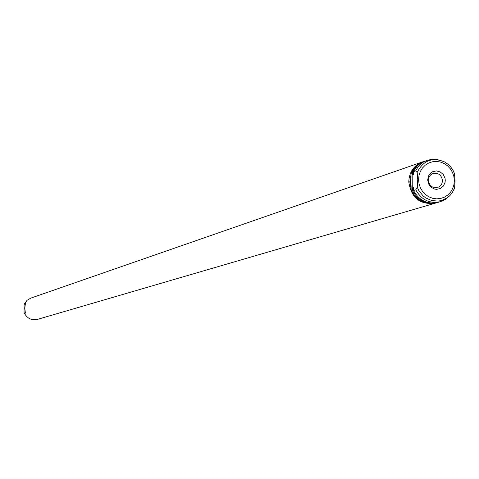 <?xml version="1.0" encoding="UTF-8"?>
<svg xmlns="http://www.w3.org/2000/svg" width="479" height="479" viewBox="0 0 479 479"><rect width="100%" height="100%" fill="white"/><g stroke="black" fill="none" stroke-linecap="round" stroke-linejoin="round"><path stroke-width="0.72" d="M428.388 180.29C429.256 185.852 432.333 188.265 437.62 187.534L439.836 186.349L441.141 184.948L442.027 183.229L442.458 180.643C441.566 175.027 438.447 172.62 433.112 173.434L430.944 174.637L429.675 176.027L428.807 177.733L428.388 180.29M427.669 179.906L428.573 183.93L431.046 187.199L434.591 189.067L436.555 189.349L440.369 188.528L443.41 186.044L445.075 182.391L445.278 180.349L445.045 178.296L443.315 174.56L440.231 171.925L436.405 170.919L432.591 171.727L430.932 172.781L428.507 175.925L427.669 179.906M24.465 313.404L24.076 312.452L24.106 304.913L24.507 303.698L25.429 303.387L24.806 308.069L25.381 313.116L24.465 313.404C27.411 318.595 31.764 320.583 37.518 319.373L435.872 203.006M422.712 161.848L422.292 161.986C413.712 165.518 409.21 172.147 408.779 181.888C411.245 197.977 420.131 205.06 435.447 203.138M422.292 161.986L30.734 298.148L27.075 300.297L24.507 303.698M411.018 174.727L409.808 181.912L411.126 189.163M415.772 189.792L413.539 190.498L413.521 187.648L412.653 187.924L412.67 190.768L412.293 190.887L411.126 189.624L411.102 185.924L410.24 181.769L411.036 177.38L411.012 173.679L412.533 171.955L412.557 174.799L413.425 174.506L413.401 171.662L415.628 170.907L417.167 172.494L417.748 179.673L417.275 187.205L415.772 189.792C421.436 199.953 429.657 203.91 440.446 201.677L445.464 199.396L449.679 195.791M417.275 187.205L418.712 190.361L422.951 195.761L425.633 197.863L431.753 200.575L438.315 201.084L441.536 200.485L447.434 197.671L449.943 195.528L452.068 192.971L454.565 188.097L455.044 180.613L454.475 173.53L452.517 169.494L450.595 166.83L448.302 164.495L444.775 162.01C432.375 156.89 423.173 160.381 417.167 172.494M413.539 190.498C419.191 200.623 427.394 204.575 438.153 202.348L440.446 201.677M438.147 159.717L434.202 159.202L431.046 159.363L422.855 161.932L419.921 163.686L417.323 165.938L413.401 171.662M412.653 187.924L413.539 190.187M412.67 190.768C418.317 200.887 426.514 204.832 437.261 202.605L437.704 202.473M424.514 161.219L420.969 162.764L417.275 165.435L414.94 167.979L412.533 171.955M423.604 161.537L419.748 163.249L415.796 166.279L413.371 169.171L411.012 173.679M427.208 160.273L423.113 162.267L420.388 164.363L418.041 166.914L415.628 170.907M413.407 172.578L412.557 174.799M411.126 189.624C416.479 200.707 424.867 205.126 436.297 202.886L436.776 202.743M412.293 190.887L412.156 172.087M454.337 180.577L453.853 176.41L452.499 172.428L450.35 168.83L447.5 165.8L444.099 163.483L440.309 161.998L436.333 161.423L432.357 161.782L428.585 163.064L425.208 165.207L422.388 168.093L420.281 171.59L418.981 175.518L418.568 179.679L419.047 183.858L420.406 187.858L422.568 191.462L425.43 194.504L428.849 196.815L432.645 198.294L436.632 198.857L440.608 198.48L444.374 197.18L447.745 195.031L450.547 192.139L452.637 188.642L453.924 184.726L454.337 180.577M454.475 173.53L453.122 170.5L450.637 166.86L448.332 164.513L444.775 162.01M423.131 161.692L424.077 161.369M453.745 190.073L454.565 188.097M436.297 202.886L437.261 202.605"/></g></svg>
